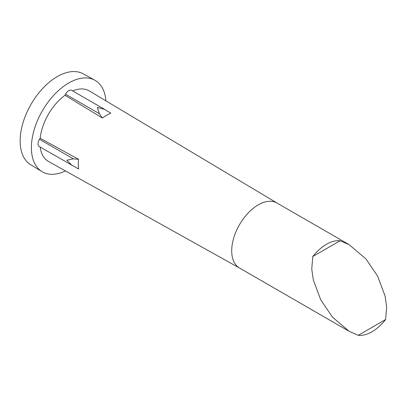 <?xml version="1.0" encoding="UTF-8"?>
<svg xmlns="http://www.w3.org/2000/svg" width="407" height="407" viewBox="0 0 407 407"><rect width="100%" height="100%" fill="white"/><g stroke="black" fill="none" stroke-linecap="round" stroke-linejoin="round"><path stroke-width="0.61" d="M94.8 80.194A52.798 30.484 -60 0 0 68.732 82.992A52.798 30.484 120 0 0 34.33 129.222A52.798 30.484 120 0 0 42.013 171.632L30.698 164.774A52.513 30.322 120 0 1 23.057 122.588A52.513 30.322 120 0 1 57.275 76.608A52.513 30.322 -60 0 1 83.206 73.825L94.8 80.194A52.798 30.484 -60 0 1 105.922 100.865M42.013 171.632A52.798 30.484 120 0 0 65.471 170.93M72.619 90.903A40.736 23.52 -60 0 1 89.27 90.924L277.081 203.068M104.645 109.391L110.821 113.192A40.095 23.148 -60 0 0 106.634 115.247A40.095 23.148 -60 0 0 102.447 118.025L99.389 113.721L97.334 107.428L104.645 109.391L71.683 90.359A5.896 3.404 120 0 0 65.552 94.185L64.988 95.284A40.736 23.52 -60 0 0 40.171 138.268L39.504 139.306A5.896 3.404 120 0 0 39.255 146.525L78.597 169.007A40.095 23.148 -60 0 1 78.597 159.335L40.171 138.268M239.56 268.055L48.54 161.482A40.736 23.52 -60 0 1 40.191 147.069M349.206 244.704L276.999 203.022A37.52 21.663 -60 0 0 258.242 204.879A37.52 21.663 120 0 0 233.73 237.942A37.52 21.663 120 0 0 239.479 268.01L349.201 331.354L332.417 317.084L320.757 299.857L313.359 280.164L311.757 269.113L312.795 256.532A37.52 21.663 -60 0 1 326.465 244.266A37.52 21.663 -60 0 1 340.13 240.751L349.201 244.709L365.99 258.974L377.65 276.205L385.042 295.894L386.65 306.949L385.612 319.531A37.52 21.663 -60 0 1 371.942 331.797A37.52 21.663 120 0 1 358.277 335.307L385.612 319.531M102.447 118.025L64.988 95.284M39.504 139.306L73.336 158.842L78.597 159.335M73.336 158.842L66.865 160.205L72.217 165.557M340.13 240.751L312.795 256.532M358.277 335.307L349.206 331.354M65.552 94.185L99.389 113.721"/></g></svg>
